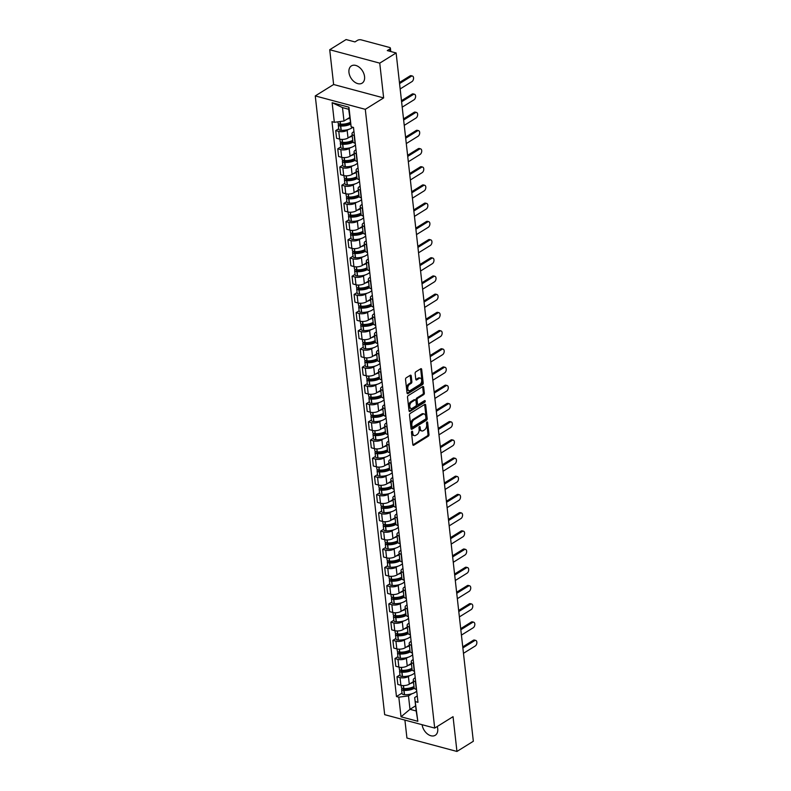 <?xml version="1.0" encoding="UTF-8"?>
<svg xmlns="http://www.w3.org/2000/svg" width="791" height="791" viewBox="0 0 791 791"><rect width="100%" height="100%" fill="white"/><g stroke="black" fill="none" stroke-linecap="round" stroke-linejoin="round"><path stroke-width="1.19" d="M411.943 431.253A0.89 0.544 105 0 0 411.468 432.41L412.833 444.572A1.275 0.771 105 0 0 413.307 445.313A1.275 0.771 105 0 0 413.762 445.224L428.307 436.177A1.275 0.771 105 0 0 428.989 434.536L427.624 422.364A0.89 0.544 105 0 0 426.497 423.066L426.665 424.638A4.093 2.482 105 0 1 424.49 429.909L423.284 430.67A4.093 2.482 105 0 1 421.811 430.947A4.093 2.482 105 0 1 420.288 428.603L420.11 427.031A0.89 0.544 105 0 0 418.983 427.733L419.151 429.305A4.093 2.482 105 0 1 416.986 434.585L415.769 435.337A4.093 2.482 105 0 1 414.296 435.623A4.093 2.482 105 0 1 412.773 433.28L412.595 431.698A0.89 0.544 105 0 0 411.943 431.253M348.96 72.436A10.154 6.783 -121.9 0 0 354.091 81.661A10.154 6.783 -121.9 0 0 362.12 83.154A10.154 6.783 -121.9 0 0 364.562 76.618A10.154 6.783 -121.9 0 0 359.43 67.393A10.154 6.783 -121.9 0 0 351.402 65.9A10.154 6.783 -121.9 0 0 348.96 72.436M422.127 724.714A10.154 6.783 -121.9 0 0 427.298 733.84A10.154 6.783 -121.9 0 0 435.268 735.284A10.154 6.783 -121.9 0 0 437.71 728.748A10.154 6.783 -121.9 0 0 437.235 726.504M411.221 375.913A1.275 0.771 105 0 0 410.747 375.181A1.275 0.771 105 0 0 410.282 375.27L406.208 377.811A1.275 0.771 105 0 0 405.526 379.453L407.039 392.969A1.275 0.771 105 0 0 407.523 393.7A1.275 0.771 105 0 0 407.978 393.611L422.523 384.574A1.275 0.771 105 0 0 423.205 382.923L421.682 369.407A1.275 0.771 105 0 0 421.207 368.675A1.275 0.771 105 0 0 420.743 368.764L415.819 371.829A1.275 0.771 105 0 0 415.137 373.481L415.789 379.265A1.275 0.771 105 0 0 416.264 379.996A1.275 0.771 105 0 0 416.728 379.907L419.171 378.385A3.421 2.076 105 0 1 420.397 378.147A3.421 2.076 105 0 1 421.682 381.035A3.421 2.076 105 0 1 419.853 384.515L410.282 390.467A3.421 2.076 105 0 1 409.056 390.705A3.421 2.076 105 0 1 407.77 387.827A3.421 2.076 105 0 1 409.6 384.337L411.191 383.348A1.275 0.771 105 0 0 411.874 381.697L411.221 375.913L410.222 375.646A1.275 0.771 105 0 0 410.153 375.349M365.294 109.326L383.645 97.916L379.749 63.142L396.123 52.957L473.334 741.266L456.951 751.45L453.045 716.676L434.694 728.086L365.294 109.326L315.263 95.919L384.673 714.668L434.694 728.086M410.203 413.436A1.275 0.771 105 0 0 409.52 415.077L411.033 428.593A1.275 0.771 105 0 0 411.518 429.325A1.275 0.771 105 0 0 411.973 429.236L426.517 420.199A1.275 0.771 105 0 0 427.199 418.558L425.677 405.032A1.275 0.771 105 0 0 425.202 404.3A1.275 0.771 105 0 0 424.747 404.389L410.203 413.436M409.036 410.786L407.523 397.27A1.275 0.771 105 0 1 408.205 395.619L422.75 386.581A1.275 0.771 105 0 1 423.205 386.492A1.275 0.771 105 0 1 423.679 387.224L424.332 393.008A1.275 0.771 105 0 1 423.65 394.66L417.757 398.318A1.275 0.771 105 0 0 417.075 399.969L417.51 403.805A1.275 0.771 105 0 0 417.984 404.537A1.275 0.771 105 0 0 418.439 404.448L424.579 400.632A0.89 0.544 105 0 1 424.757 402.233L409.975 411.429A1.275 0.771 105 0 1 409.52 411.518A1.275 0.771 105 0 1 409.036 410.786M379.749 63.142L329.718 49.734L346.102 39.55L354.951 41.923L357.502 40.341A2.6 1.127 -6.4 0 1 361.151 39.847L389.469 47.44A2.6 1.127 -6.4 0 1 390.408 48.172L390.784 51.534M404.913 720.097L406.93 738.043L456.951 751.45M329.718 49.734L333.624 84.508L315.263 95.919M396.123 52.957L387.274 50.584L389.825 49.002A2.6 1.127 -6.4 0 0 390.408 48.172M415.671 681.773L415.433 681.713A5.992 2.591 173.6 0 1 413.268 680.023L414.128 687.725A5.992 2.591 -6.4 0 0 416.303 689.416L416.541 689.475M409.847 675.573L408.413 676.463A5.992 2.591 173.6 0 1 400.028 677.58L400.889 685.283A5.992 2.591 -6.4 0 0 409.283 684.166L413.446 681.575M400.889 685.283L397.843 684.462L396.973 676.76L399.979 674.891M413.268 680.023A5.992 2.591 173.6 0 1 414.622 678.124L415.226 677.749M400.028 677.58L396.973 676.76M413.634 663.57L413.396 663.501A5.992 2.591 173.6 0 1 411.231 661.82L412.091 669.522A5.992 2.591 -6.4 0 0 414.257 671.203L414.494 671.272M397.942 656.688L394.936 658.557L395.797 666.259L398.852 667.08A5.992 2.591 -6.4 0 0 407.236 665.953L411.399 663.372M411.231 661.82A5.992 2.591 173.6 0 1 412.576 659.921L413.179 659.546M407.8 657.37L406.376 658.25A5.992 2.591 173.6 0 1 397.982 659.378L394.936 658.557M411.587 645.367L411.35 645.298A5.992 2.591 173.6 0 1 409.184 643.617L410.045 651.319A5.992 2.591 -6.4 0 0 412.21 653L412.447 653.069M395.895 638.485L392.89 640.354L393.76 648.056L396.805 648.867A5.992 2.591 -6.4 0 0 405.2 647.75L409.362 645.159M409.184 643.617A5.992 2.591 173.6 0 1 410.539 641.709L411.132 641.343M405.763 639.158L404.33 640.048A5.992 2.591 173.6 0 1 395.945 641.165L392.89 640.354M409.55 627.154L409.313 627.095A5.992 2.591 173.6 0 1 407.138 625.404L408.008 633.107A5.992 2.591 -6.4 0 0 410.173 634.797L410.41 634.857M393.849 620.282L390.853 622.141L391.713 629.844L394.768 630.664A5.992 2.591 -6.4 0 0 403.153 629.547L407.316 626.956M407.138 625.404A5.992 2.591 173.6 0 1 408.492 623.506L409.095 623.13M403.717 620.955L402.293 621.845A5.992 2.591 173.6 0 1 393.898 622.962L390.853 622.141M407.503 608.951L407.266 608.892A5.992 2.591 173.6 0 1 405.101 607.201L405.961 614.904A5.992 2.591 -6.4 0 0 408.126 616.594L408.364 616.654M391.812 602.07L388.806 603.938L389.666 611.641L392.722 612.461A5.992 2.591 -6.4 0 0 401.106 611.344L405.279 608.754M405.101 607.201A5.992 2.591 173.6 0 1 406.445 605.303L407.049 604.927M401.68 602.752L400.246 603.642A5.992 2.591 173.6 0 1 391.861 604.759L388.806 603.938M405.467 590.748L405.229 590.679A5.992 2.591 173.6 0 1 403.054 588.998L403.924 596.701A5.992 2.591 -6.4 0 0 406.09 598.382L406.327 598.451M389.765 583.867L386.769 585.736L387.63 593.438L390.685 594.259A5.992 2.591 -6.4 0 0 399.069 593.131L403.232 590.551M403.054 588.998A5.992 2.591 173.6 0 1 404.409 587.1L405.012 586.724M399.633 584.549L398.209 585.429A5.992 2.591 173.6 0 1 389.815 586.556L386.769 585.736M403.42 572.546L403.183 572.476A5.992 2.591 173.6 0 1 401.017 570.795L401.877 578.498A5.992 2.591 -6.4 0 0 404.043 580.179L404.28 580.248M387.728 565.664L384.723 567.533L385.583 575.235L388.638 576.046A5.992 2.591 -6.4 0 0 397.023 574.928L401.185 572.338M401.017 570.795A5.992 2.591 173.6 0 1 402.362 568.887L402.965 568.511M397.596 566.336L396.162 567.226A5.992 2.591 173.6 0 1 387.778 568.343L384.723 567.533M401.373 554.333L401.136 554.273A5.992 2.591 173.6 0 1 398.971 552.583L399.841 560.285A5.992 2.591 -6.4 0 0 402.006 561.976L402.243 562.035M385.682 547.451L382.676 549.32L383.546 557.022L386.591 557.843A5.992 2.591 -6.4 0 0 394.986 556.726L399.148 554.135M398.971 552.583A5.992 2.591 173.6 0 1 400.325 550.684L400.928 550.309M395.549 548.133L394.126 549.023A5.992 2.591 173.6 0 1 385.731 550.14L382.676 549.32M399.336 536.13L399.099 536.071A5.992 2.591 173.6 0 1 396.934 534.38L397.794 542.082A5.992 2.591 -6.4 0 0 399.959 543.773L400.197 543.832M383.645 529.248L380.639 531.117L381.499 538.819L384.555 539.64A5.992 2.591 -6.4 0 0 392.939 538.523L397.102 535.932M396.934 534.38A5.992 2.591 173.6 0 1 398.278 532.481L398.882 532.106M393.503 529.93L392.079 530.82A5.992 2.591 173.6 0 1 383.694 531.938L380.639 531.117M397.29 517.927L397.052 517.858A5.992 2.591 173.6 0 1 394.887 516.177L395.757 523.879A5.992 2.591 -6.4 0 0 397.922 525.56L398.16 525.629M381.598 511.045L378.592 512.914L379.462 520.616L382.508 521.437A5.992 2.591 -6.4 0 0 390.902 520.31L395.065 517.729M394.887 516.177A5.992 2.591 173.6 0 1 396.242 514.279L396.845 513.903M391.466 511.728L390.032 512.608A5.992 2.591 173.6 0 1 381.648 513.735L378.592 512.914M395.253 499.714L395.016 499.655A5.992 2.591 173.6 0 1 392.85 497.974L393.71 505.676A5.992 2.591 -6.4 0 0 395.876 507.357L396.113 507.417M379.561 492.842L376.556 494.711L377.416 502.414L380.471 503.224A5.992 2.591 -6.4 0 0 388.856 502.107L393.018 499.517M392.85 497.974A5.992 2.591 173.6 0 1 394.195 496.066L394.798 495.69M389.419 493.515L387.995 494.405A5.992 2.591 173.6 0 1 379.611 495.522L376.556 494.711M393.206 481.511L392.969 481.452A5.992 2.591 173.6 0 1 390.803 479.761L391.674 487.464A5.992 2.591 -6.4 0 0 393.839 489.154L394.076 489.214M377.515 474.63L374.509 476.498L375.379 484.201L378.424 485.021A5.992 2.591 -6.4 0 0 386.819 483.904L390.981 481.314M390.803 479.761A5.992 2.591 173.6 0 1 392.158 477.863L392.761 477.487M387.382 475.312L385.949 476.202A5.992 2.591 173.6 0 1 377.564 477.319L374.509 476.498M391.169 463.308L390.932 463.249A5.992 2.591 173.6 0 1 388.767 461.558L389.627 469.261A5.992 2.591 -6.4 0 0 391.792 470.952L392.029 471.011M375.478 456.427L372.472 458.296L373.332 465.998L376.387 466.819A5.992 2.591 -6.4 0 0 384.772 465.701L388.935 463.111M388.767 461.558A5.992 2.591 173.6 0 1 390.111 459.66L390.714 459.284M385.336 457.109L383.912 457.999A5.992 2.591 173.6 0 1 375.517 459.116L372.472 458.296M389.123 445.106L388.885 445.036A5.992 2.591 173.6 0 1 386.72 443.356L387.59 451.058A5.992 2.591 -6.4 0 0 389.755 452.739L389.993 452.808M373.431 438.224L370.425 440.093L371.295 447.795L374.341 448.616A5.992 2.591 -6.4 0 0 382.735 447.488L386.898 444.908M386.72 443.356A5.992 2.591 173.6 0 1 388.074 441.447L388.678 441.081M383.299 438.896L381.865 439.786A5.992 2.591 173.6 0 1 373.481 440.913L370.425 440.093M387.086 426.893L386.848 426.833A5.992 2.591 173.6 0 1 384.683 425.153L385.543 432.855A5.992 2.591 -6.4 0 0 387.709 434.536L387.946 434.595M371.394 420.021L368.388 421.89L369.249 429.592L372.304 430.403A5.992 2.591 -6.4 0 0 380.689 429.286L384.851 426.695M384.683 425.153A5.992 2.591 173.6 0 1 386.028 423.244L386.631 422.869M381.252 420.693L379.828 421.583A5.992 2.591 173.6 0 1 371.434 422.701L368.388 421.89M385.039 408.69L384.802 408.631A5.992 2.591 173.6 0 1 382.636 406.94L383.497 414.642A5.992 2.591 -6.4 0 0 385.672 416.333L385.909 416.392M369.348 401.808L366.342 403.677L367.212 411.379L370.257 412.2A5.992 2.591 -6.4 0 0 378.652 411.083L382.814 408.492M382.636 406.94A5.992 2.591 173.6 0 1 383.991 405.041L384.594 404.666M379.215 402.49L377.782 403.38A5.992 2.591 173.6 0 1 369.397 404.498L366.342 403.677M383.002 390.487L382.765 390.418A5.992 2.591 173.6 0 1 380.6 388.737L381.46 396.439A5.992 2.591 -6.4 0 0 383.625 398.12L383.862 398.189M367.311 383.605L364.305 385.474L365.165 393.176L368.22 393.997A5.992 2.591 -6.4 0 0 376.605 392.87L380.768 390.289M380.6 388.737A5.992 2.591 173.6 0 1 381.944 386.839L382.547 386.463M377.169 384.288L375.745 385.168A5.992 2.591 173.6 0 1 367.35 386.295L364.305 385.474M380.955 372.284L380.718 372.215A5.992 2.591 173.6 0 1 378.553 370.534L379.413 378.236A5.992 2.591 -6.4 0 0 381.588 379.917L381.826 379.987M365.264 365.402L362.258 367.271L363.128 374.974L366.174 375.784A5.992 2.591 -6.4 0 0 374.568 374.667L378.731 372.086M378.553 370.534A5.992 2.591 173.6 0 1 379.907 368.626L380.501 368.26M375.132 366.075L373.698 366.965A5.992 2.591 173.6 0 1 365.313 368.082L362.258 367.271M378.919 354.071L378.681 354.012A5.992 2.591 173.6 0 1 376.506 352.321L377.376 360.024A5.992 2.591 -6.4 0 0 379.542 361.714L379.779 361.774M363.227 347.2L360.221 349.058L361.082 356.761L364.137 357.581A5.992 2.591 -6.4 0 0 372.521 356.464L376.684 353.874M376.506 352.321A5.992 2.591 173.6 0 1 377.861 350.423L378.464 350.047M373.085 347.872L371.661 348.762A5.992 2.591 173.6 0 1 363.267 349.879L360.221 349.058M376.872 335.868L376.635 335.809A5.992 2.591 173.6 0 1 374.469 334.118L375.33 341.821A5.992 2.591 -6.4 0 0 377.495 343.512L377.732 343.571M361.18 328.987L358.175 330.856L359.045 338.558L362.09 339.379A5.992 2.591 -6.4 0 0 370.485 338.261L374.647 335.671M374.469 334.118A5.992 2.591 173.6 0 1 375.824 332.22L376.417 331.844M371.048 329.669L369.615 330.559A5.992 2.591 173.6 0 1 361.23 331.676L358.175 330.856M374.835 317.666L374.598 317.596A5.992 2.591 173.6 0 1 372.423 315.916L373.293 323.618A5.992 2.591 -6.4 0 0 375.458 325.299L375.695 325.368M359.134 310.784L356.138 312.653L356.998 320.355L360.053 321.176A5.992 2.591 -6.4 0 0 368.438 320.048L372.601 317.468M372.423 315.916A5.992 2.591 173.6 0 1 373.777 314.017L374.38 313.641M369.002 311.466L367.578 312.346A5.992 2.591 173.6 0 1 359.183 313.473L356.138 312.653M372.788 299.463L372.551 299.394A5.992 2.591 173.6 0 1 370.386 297.713L371.246 305.415A5.992 2.591 -6.4 0 0 373.411 307.096L373.649 307.165M357.097 292.581L354.091 294.45L354.951 302.152L358.007 302.963A5.992 2.591 -6.4 0 0 366.391 301.846L370.554 299.255M370.386 297.713A5.992 2.591 173.6 0 1 371.73 295.804L372.334 295.429M366.965 293.253L365.531 294.143A5.992 2.591 173.6 0 1 357.146 295.261L354.091 294.45M370.742 281.25L370.504 281.191A5.992 2.591 173.6 0 1 368.339 279.5L369.209 287.202A5.992 2.591 -6.4 0 0 371.375 288.893L371.612 288.952M355.05 274.378L352.054 276.237L352.915 283.939L355.97 284.76A5.992 2.591 -6.4 0 0 364.354 283.643L368.517 281.052M368.339 279.5A5.992 2.591 173.6 0 1 369.694 277.601L370.297 277.226M364.918 275.05L363.494 275.94A5.992 2.591 173.6 0 1 355.1 277.058L352.054 276.237M368.705 263.047L368.468 262.988A5.992 2.591 173.6 0 1 366.302 261.297L367.162 268.999A5.992 2.591 -6.4 0 0 369.328 270.69L369.565 270.749M353.013 256.165L350.008 258.034L350.868 265.736L353.923 266.557A5.992 2.591 -6.4 0 0 362.308 265.44L366.47 262.849M366.302 261.297A5.992 2.591 173.6 0 1 367.647 259.399L368.25 259.023M362.871 256.848L361.447 257.737A5.992 2.591 173.6 0 1 353.063 258.855L350.008 258.034M366.658 244.844L366.421 244.775A5.992 2.591 173.6 0 1 364.255 243.094L365.126 250.796A5.992 2.591 -6.4 0 0 367.291 252.477L367.528 252.547M350.967 237.962L347.961 239.831L348.831 247.534L351.876 248.354A5.992 2.591 -6.4 0 0 360.271 247.227L364.433 244.646M364.255 243.094A5.992 2.591 173.6 0 1 365.61 241.196L366.213 240.82M360.834 238.645L359.401 239.525A5.992 2.591 173.6 0 1 351.016 240.652L347.961 239.831M364.621 226.641L364.384 226.572A5.992 2.591 173.6 0 1 362.219 224.891L363.079 232.594A5.992 2.591 -6.4 0 0 365.244 234.274L365.482 234.344M348.93 219.76L345.924 221.628L346.784 229.331L349.84 230.141A5.992 2.591 -6.4 0 0 358.224 229.024L362.387 226.434M362.219 224.891A5.992 2.591 173.6 0 1 363.563 222.983L364.167 222.607M358.788 220.432L357.364 221.322A5.992 2.591 173.6 0 1 348.979 222.439L345.924 221.628M362.575 208.429L362.337 208.369A5.992 2.591 173.6 0 1 360.172 206.678L361.042 214.381A5.992 2.591 -6.4 0 0 363.207 216.072L363.445 216.131M346.883 201.547L343.877 203.416L344.747 211.118L347.793 211.939A5.992 2.591 -6.4 0 0 356.187 210.821L360.35 208.231M360.172 206.678A5.992 2.591 173.6 0 1 361.527 204.78L362.13 204.404M356.751 202.229L355.317 203.119A5.992 2.591 173.6 0 1 346.933 204.236L343.877 203.416M360.538 190.226L360.3 190.166A5.992 2.591 173.6 0 1 358.135 188.476L358.995 196.178A5.992 2.591 -6.4 0 0 361.161 197.869L361.398 197.928M344.846 183.344L341.841 185.213L342.701 192.915L345.756 193.736A5.992 2.591 -6.4 0 0 354.141 192.618L358.303 190.028M358.135 188.476A5.992 2.591 173.6 0 1 359.48 186.577L360.083 186.201M354.704 184.026L353.28 184.916A5.992 2.591 173.6 0 1 344.896 186.033L341.841 185.213M358.491 172.023L358.254 171.954A5.992 2.591 173.6 0 1 356.088 170.273L356.959 177.975A5.992 2.591 -6.4 0 0 359.124 179.656L359.361 179.725M342.8 165.141L339.794 167.01L340.664 174.712L343.709 175.533A5.992 2.591 -6.4 0 0 352.104 174.406L356.266 171.825M356.088 170.273A5.992 2.591 173.6 0 1 357.443 168.364L358.046 167.999M352.667 165.823L351.234 166.703A5.992 2.591 173.6 0 1 342.849 167.83L339.794 167.01M356.454 153.81L356.217 153.751A5.992 2.591 173.6 0 1 354.052 152.07L354.912 159.772A5.992 2.591 -6.4 0 0 357.077 161.453L357.314 161.512M340.763 146.938L337.757 148.807L338.617 156.509L341.672 157.32A5.992 2.591 -6.4 0 0 350.057 156.203L354.22 153.612M354.052 152.07A5.992 2.591 173.6 0 1 355.396 150.161L355.999 149.786M350.621 147.61L349.197 148.5A5.992 2.591 173.6 0 1 340.802 149.618L337.757 148.807M354.408 135.607L354.17 135.548A5.992 2.591 173.6 0 1 352.005 133.857L352.865 141.559A5.992 2.591 -6.4 0 0 355.04 143.25L355.278 143.309M338.716 128.725L335.71 130.594L336.58 138.296L339.626 139.117A5.992 2.591 -6.4 0 0 348.02 138L352.183 135.409M352.005 133.857A5.992 2.591 173.6 0 1 353.359 131.959L353.963 131.583M348.584 129.408L347.15 130.297A5.992 2.591 173.6 0 1 338.766 131.415L335.71 130.594M411.884 693.776L408.482 695.892L409.985 709.319L416.195 710.98L414.682 697.553L417.262 695.951M415.611 705.819L409.985 709.319L401.017 716.794L398.812 697.187L408.482 695.892M414.682 697.553L417.826 721.293L401.017 716.794M334.336 122.308L332.131 102.701L348.94 107.21L351.145 126.817L348.693 109.267L342.493 107.596L343.996 121.023L334.336 122.308L331.983 121.676L396.469 696.555L398.812 697.187M415.621 701.686L417.974 702.319L353.498 127.45L351.145 126.817M383.645 97.916L333.624 84.508M343.996 121.023L349.622 117.523M402.026 693.104L396.469 696.555M417.826 721.293L416.195 710.98M348.693 109.267L348.94 107.21M342.493 107.596L332.131 102.701M411.617 431.629L411.775 433.013A4.093 2.482 105 0 0 413.298 435.357L414.296 435.623M421.811 430.947L420.812 430.68A4.093 2.482 105 0 1 419.289 428.336L419.131 426.952M412.892 444.868L427.308 435.91A1.275 0.771 105 0 0 427.99 434.269L426.646 422.285M411.102 428.89L425.518 419.932A1.275 0.771 105 0 0 426.201 418.281L424.678 404.765A1.275 0.771 105 0 0 424.609 404.478M412.032 426.636A0.89 0.544 105 0 0 412.684 427.081L425.449 419.151A0.89 0.544 105 0 0 425.924 417.994L425.736 416.333A4.093 2.482 105 0 0 424.213 413.99A4.093 2.482 105 0 0 422.74 414.276L414.019 419.705A4.093 2.482 105 0 0 411.844 424.975L412.032 426.636L411.023 426.369A0.89 0.544 105 0 0 411.36 426.883L412.358 427.15M424.213 413.99L423.215 413.723A4.093 2.482 105 0 0 421.741 414.009L422.74 414.276M411.023 426.369L410.845 424.708A4.093 2.482 105 0 1 413.011 419.428L421.741 414.009M417.984 404.537L416.986 404.27A1.275 0.771 105 0 1 416.501 403.539L416.076 399.702A1.275 0.771 105 0 1 416.758 398.051L422.651 394.383A1.275 0.771 105 0 0 423.333 392.741L422.681 386.957A1.275 0.771 105 0 0 422.612 386.661M409.105 411.083L423.758 401.966A0.89 0.544 105 0 0 424.243 400.849M411.636 402.125A3.421 2.076 105 0 0 409.807 405.615A3.421 2.076 105 0 0 411.093 408.492A3.421 2.076 105 0 0 412.319 408.255L415.69 406.159A1.275 0.771 105 0 0 416.373 404.508L415.947 400.671A1.275 0.771 105 0 0 415.463 399.939A1.275 0.771 105 0 0 415.008 400.028L411.636 402.125L410.638 401.858A3.421 2.076 105 0 0 408.809 405.338A3.421 2.076 105 0 0 410.094 408.225L411.093 408.492M415.463 399.939L414.464 399.673A1.275 0.771 105 0 0 414.009 399.762L415.008 400.028M410.638 401.858L414.009 399.762M409.056 390.705L408.057 390.438A3.421 2.076 105 0 1 406.772 387.55A3.421 2.076 105 0 1 408.591 384.07L410.193 383.081A1.275 0.771 105 0 0 410.865 381.43L410.222 375.646M420.397 378.147L419.398 377.88A3.421 2.076 105 0 0 418.172 378.118L419.171 378.385M415.858 379.561L418.172 378.118M407.108 393.265L421.524 384.307A1.275 0.771 105 0 0 422.196 382.656L420.683 369.14A1.275 0.771 105 0 0 420.614 368.843M414.079 687.241A8.207 3.54 173.6 0 1 413.377 687.745A8.207 3.54 173.6 0 1 404.557 689.673L404.379 689.663A1.592 0.692 173.6 0 1 403.281 689.139A1.592 0.692 173.6 0 1 403.637 688.635L403.776 688.546M416.709 691.047A9.897 4.271 173.6 0 1 415.156 692.352A9.897 4.271 173.6 0 1 404.508 694.676L404.339 694.666A3.293 1.424 173.6 0 1 402.075 693.588L401.601 689.327A3.293 1.424 -6.4 0 0 403.855 690.414L404.033 690.424A9.897 4.271 -6.4 0 0 414.346 688.289M463.467 653.317L475.262 645.99A2.996 1.819 105 0 0 476.864 642.935A2.996 1.819 105 0 0 475.737 640.413A2.996 1.819 105 0 0 474.659 640.621L473.354 640.265A2.996 1.819 -75 0 1 474.432 640.057L475.737 640.413M414 686.499A9.897 4.271 173.6 0 1 403.825 688.556L403.647 688.546A3.293 1.424 173.6 0 1 401.393 687.458L401.156 685.352M462.745 646.87L473.354 640.265M402.312 688.299A3.293 1.424 -6.4 0 0 401.601 689.327M413.515 682.238A9.897 4.271 173.6 0 1 410.341 683.503M462.864 647.948L474.659 640.621M414.019 686.736L410.351 689.02M412.032 669.038A8.207 3.54 173.6 0 1 411.33 669.542A8.207 3.54 173.6 0 1 402.51 671.47L402.332 671.46A1.592 0.692 173.6 0 1 401.235 670.936A1.592 0.692 173.6 0 1 401.601 670.422L401.729 670.343M414.672 672.844A9.897 4.271 173.6 0 1 413.11 674.15A9.897 4.271 173.6 0 1 402.471 676.473L402.293 676.463A3.293 1.424 173.6 0 1 400.038 675.385L399.554 671.124A3.293 1.424 -6.4 0 0 401.818 672.202L401.996 672.212A9.897 4.271 -6.4 0 0 412.309 670.086M461.42 635.114L473.216 627.777A2.996 1.819 105 0 0 474.818 624.732A2.996 1.819 105 0 0 473.69 622.201A2.996 1.819 105 0 0 472.613 622.408L471.317 622.062A2.996 1.819 -75 0 1 472.395 621.855L473.69 622.201M411.953 668.296A9.897 4.271 173.6 0 1 401.779 670.343L401.61 670.333A3.293 1.424 173.6 0 1 399.346 669.255L399.109 667.139M460.698 628.667L471.317 622.062M400.266 670.096A3.293 1.424 -6.4 0 0 399.554 671.124M411.478 664.035A9.897 4.271 173.6 0 1 408.294 665.3M460.817 629.745L472.613 622.408M411.982 668.533L408.304 670.817M409.995 650.835A8.207 3.54 173.6 0 1 409.293 651.329A8.207 3.54 173.6 0 1 400.473 653.257L400.295 653.257A1.592 0.692 173.6 0 1 399.198 652.723A1.592 0.692 173.6 0 1 399.554 652.219L399.692 652.14M412.625 654.641A9.897 4.271 173.6 0 1 411.073 655.947A9.897 4.271 173.6 0 1 400.424 658.27L400.256 658.26A3.293 1.424 173.6 0 1 397.992 657.173L397.517 652.911A3.293 1.424 -6.4 0 0 399.771 653.999L399.949 654.009A9.897 4.271 -6.4 0 0 410.262 651.873M459.383 616.911L471.179 609.574A2.996 1.819 105 0 0 472.781 606.519A2.996 1.819 105 0 0 471.654 603.998A2.996 1.819 105 0 0 470.576 604.205L469.271 603.859A2.996 1.819 -75 0 1 470.348 603.652L471.654 603.998M409.906 650.093A9.897 4.271 173.6 0 1 399.742 652.14L399.564 652.13A3.293 1.424 173.6 0 1 397.309 651.052L397.072 648.936M458.661 610.454L469.271 603.859M398.229 651.893A3.293 1.424 -6.4 0 0 397.517 652.911M409.431 645.832A9.897 4.271 173.6 0 1 406.258 647.097M458.78 611.542L470.576 604.205M409.936 650.321L406.267 652.605M407.948 632.632A8.207 3.54 173.6 0 1 407.246 633.126A8.207 3.54 173.6 0 1 398.427 635.054L398.249 635.044A1.592 0.692 173.6 0 1 397.151 634.52A1.592 0.692 173.6 0 1 397.517 634.016L397.646 633.937M410.588 636.439A9.897 4.271 173.6 0 1 409.026 637.734A9.897 4.271 173.6 0 1 398.387 640.067L398.209 640.057A3.293 1.424 173.6 0 1 395.955 638.97L395.47 634.708A3.293 1.424 -6.4 0 0 397.735 635.796L397.913 635.806A9.897 4.271 -6.4 0 0 408.225 633.67M457.336 598.698L469.132 591.371A2.996 1.819 105 0 0 470.734 588.316A2.996 1.819 105 0 0 469.607 585.795A2.996 1.819 105 0 0 468.529 586.002L467.234 585.656A2.996 1.819 -75 0 1 468.312 585.449L469.607 585.795M407.869 631.88A9.897 4.271 173.6 0 1 397.695 633.937L397.517 633.927A3.293 1.424 173.6 0 1 395.263 632.84L395.025 630.734M456.615 592.251L467.234 585.656M396.182 633.69A3.293 1.424 -6.4 0 0 395.47 634.708M407.395 627.629A9.897 4.271 173.6 0 1 404.211 628.885M456.733 593.329L468.529 586.002M407.899 632.118L404.221 634.402M405.912 614.419A8.207 3.54 173.6 0 1 405.21 614.923A8.207 3.54 173.6 0 1 396.39 616.851L396.212 616.842A1.592 0.692 173.6 0 1 395.114 616.318A1.592 0.692 173.6 0 1 395.47 615.813L395.609 615.724M408.542 618.226A9.897 4.271 173.6 0 1 406.979 619.531A9.897 4.271 173.6 0 1 396.34 621.855L396.162 621.845A3.293 1.424 173.6 0 1 393.908 620.767L393.434 616.505A3.293 1.424 -6.4 0 0 395.688 617.593L395.866 617.593A9.897 4.271 -6.4 0 0 406.179 615.467M455.3 580.495L467.095 573.168A2.996 1.819 105 0 0 468.687 570.113A2.996 1.819 105 0 0 467.57 567.592A2.996 1.819 105 0 0 466.492 567.8L465.187 567.444A2.996 1.819 -75 0 1 466.265 567.236L467.57 567.592M405.823 613.678A9.897 4.271 173.6 0 1 395.658 615.734L395.48 615.724A3.293 1.424 173.6 0 1 393.216 614.637L392.989 612.521M454.578 574.048L465.187 567.444M394.145 615.477A3.293 1.424 -6.4 0 0 393.434 616.505M405.348 609.416A9.897 4.271 173.6 0 1 402.174 610.682M454.696 575.126L466.492 567.8M405.852 613.915L402.184 616.199M403.865 596.216A8.207 3.54 173.6 0 1 403.163 596.721A8.207 3.54 173.6 0 1 394.343 598.649L394.165 598.639A1.592 0.692 173.6 0 1 393.068 598.115A1.592 0.692 173.6 0 1 393.434 597.601L393.562 597.521M406.505 600.023A9.897 4.271 173.6 0 1 404.943 601.328A9.897 4.271 173.6 0 1 394.304 603.652L394.126 603.642A3.293 1.424 173.6 0 1 391.861 602.564L391.387 598.303A3.293 1.424 -6.4 0 0 393.651 599.38L393.819 599.39A9.897 4.271 -6.4 0 0 404.142 597.264M453.253 562.292L465.049 554.956A2.996 1.819 105 0 0 466.65 551.91A2.996 1.819 105 0 0 465.523 549.379A2.996 1.819 105 0 0 464.446 549.587L463.15 549.241A2.996 1.819 -75 0 1 464.228 549.033L465.523 549.379M403.786 595.475A9.897 4.271 173.6 0 1 393.611 597.521L393.434 597.512A3.293 1.424 173.6 0 1 391.179 596.434L390.942 594.318M452.531 555.836L463.15 549.241M392.099 597.274A3.293 1.424 -6.4 0 0 391.387 598.303M403.311 591.213A9.897 4.271 173.6 0 1 400.127 592.479M452.65 556.923L464.446 549.587M403.815 595.712L400.137 597.996M401.828 578.013A8.207 3.54 173.6 0 1 401.126 578.508A8.207 3.54 173.6 0 1 392.296 580.436L392.128 580.436A1.592 0.692 173.6 0 1 391.031 579.902A1.592 0.692 173.6 0 1 391.387 579.398L391.525 579.319M404.458 581.82A9.897 4.271 173.6 0 1 402.896 583.115A9.897 4.271 173.6 0 1 392.257 585.449L392.079 585.439A3.293 1.424 173.6 0 1 389.825 584.351L389.35 580.09A3.293 1.424 -6.4 0 0 391.604 581.177L391.782 581.187A9.897 4.271 -6.4 0 0 402.095 579.052M451.216 544.089L463.012 536.753A2.996 1.819 105 0 0 464.604 533.698A2.996 1.819 105 0 0 463.486 531.176A2.996 1.819 105 0 0 462.409 531.384L461.104 531.038A2.996 1.819 -75 0 1 462.181 530.83L463.486 531.176M401.739 577.272A9.897 4.271 173.6 0 1 391.575 579.319L391.397 579.309A3.293 1.424 173.6 0 1 389.132 578.231L388.895 576.115M450.484 537.633L461.104 531.038M390.062 579.071A3.293 1.424 -6.4 0 0 389.35 580.09M401.264 573.01A9.897 4.271 173.6 0 1 398.091 574.266M450.613 538.72L462.409 531.384M401.769 577.499L398.091 579.783M399.781 559.801A8.207 3.54 173.6 0 1 399.079 560.305A8.207 3.54 173.6 0 1 390.26 562.233L390.082 562.223A1.592 0.692 173.6 0 1 388.984 561.699A1.592 0.692 173.6 0 1 389.35 561.195L389.479 561.116M402.421 563.617A9.897 4.271 173.6 0 1 400.859 564.912A9.897 4.271 173.6 0 1 390.22 567.236L390.042 567.236A3.293 1.424 173.6 0 1 387.778 566.148L387.303 561.887A3.293 1.424 -6.4 0 0 389.567 562.974L389.736 562.984A9.897 4.271 -6.4 0 0 400.058 560.849M449.169 525.877L460.965 518.55A2.996 1.819 105 0 0 462.567 515.495A2.996 1.819 105 0 0 461.44 512.973A2.996 1.819 105 0 0 460.362 513.181L459.067 512.835A2.996 1.819 -75 0 1 460.144 512.617L461.44 512.973M399.702 559.059A9.897 4.271 173.6 0 1 389.528 561.116L389.35 561.106A3.293 1.424 173.6 0 1 387.096 560.018L386.858 557.912M448.448 519.43L459.067 512.835M388.015 560.859A3.293 1.424 -6.4 0 0 387.303 561.887M399.218 554.807A9.897 4.271 173.6 0 1 396.044 556.063M448.566 520.508L460.362 513.181M399.722 559.296L396.054 561.58M397.744 541.598A8.207 3.54 173.6 0 1 397.033 542.102A8.207 3.54 173.6 0 1 388.213 544.03L388.045 544.02A1.592 0.692 173.6 0 1 386.947 543.496A1.592 0.692 173.6 0 1 387.303 542.992L387.432 542.903M400.375 545.404A9.897 4.271 173.6 0 1 398.812 546.71A9.897 4.271 173.6 0 1 388.173 549.033L387.995 549.023A3.293 1.424 173.6 0 1 385.741 547.945L385.266 543.684A3.293 1.424 -6.4 0 0 387.521 544.762L387.699 544.772A9.897 4.271 -6.4 0 0 398.011 542.646M447.133 507.674L458.928 500.337A2.996 1.819 105 0 0 460.52 497.292A2.996 1.819 105 0 0 459.403 494.761A2.996 1.819 105 0 0 458.325 494.978L457.02 494.622A2.996 1.819 -75 0 1 458.098 494.415L459.403 494.761M397.655 540.856A9.897 4.271 173.6 0 1 387.491 542.913L387.313 542.903A3.293 1.424 173.6 0 1 385.049 541.815L384.812 539.699M446.401 501.227L457.02 494.622M385.978 542.656A3.293 1.424 -6.4 0 0 385.266 543.684M397.181 536.595A9.897 4.271 173.6 0 1 394.007 537.86M446.529 502.305L458.325 494.978M397.685 541.093L394.007 543.377M395.698 523.395A8.207 3.54 173.6 0 1 394.996 523.899A8.207 3.54 173.6 0 1 386.176 525.827L385.998 525.817A1.592 0.692 173.6 0 1 384.901 525.293A1.592 0.692 173.6 0 1 385.266 524.779L385.395 524.7M398.338 527.202A9.897 4.271 173.6 0 1 396.775 528.507A9.897 4.271 173.6 0 1 386.137 530.83L385.959 530.82A3.293 1.424 173.6 0 1 383.694 529.733L383.22 525.481A3.293 1.424 -6.4 0 0 385.474 526.559L385.652 526.569A9.897 4.271 -6.4 0 0 395.975 524.433M445.086 489.471L456.882 482.134A2.996 1.819 105 0 0 458.483 479.079A2.996 1.819 105 0 0 457.356 476.558A2.996 1.819 105 0 0 456.278 476.765L454.983 476.419A2.996 1.819 -75 0 1 456.051 476.212L457.356 476.558M395.619 522.653A9.897 4.271 173.6 0 1 385.444 524.7L385.266 524.69A3.293 1.424 173.6 0 1 383.012 523.612L382.775 521.496M444.364 483.014L454.983 476.419M383.932 524.453A3.293 1.424 -6.4 0 0 383.22 525.481M395.134 518.392A9.897 4.271 173.6 0 1 391.96 519.657M444.483 484.102L456.278 476.765M395.638 522.891L391.97 525.175M393.661 505.192A8.207 3.54 173.6 0 1 392.949 505.686A8.207 3.54 173.6 0 1 384.129 507.614L383.951 507.604A1.592 0.692 173.6 0 1 382.864 507.08A1.592 0.692 173.6 0 1 383.22 506.576L383.348 506.497M396.291 508.999A9.897 4.271 173.6 0 1 394.729 510.294A9.897 4.271 173.6 0 1 384.09 512.627L383.912 512.617A3.293 1.424 173.6 0 1 381.658 511.53L381.173 507.268A3.293 1.424 -6.4 0 0 383.437 508.356L383.615 508.366A9.897 4.271 -6.4 0 0 393.928 506.23M443.049 471.258L454.835 463.931A2.996 1.819 105 0 0 456.437 460.876A2.996 1.819 105 0 0 455.309 458.355A2.996 1.819 105 0 0 454.242 458.562L452.936 458.216A2.996 1.819 -75 0 1 454.014 458.009L455.309 458.355M393.572 504.45A9.897 4.271 173.6 0 1 383.408 506.497L383.23 506.487A3.293 1.424 173.6 0 1 380.965 505.409L380.728 503.294M442.317 464.811L452.936 458.216M381.885 506.25A3.293 1.424 -6.4 0 0 381.173 507.268M393.097 500.189A9.897 4.271 173.6 0 1 389.923 501.445M442.446 465.899L454.242 458.562M393.602 504.678L389.923 506.962M391.614 486.979A8.207 3.54 173.6 0 1 390.912 487.483A8.207 3.54 173.6 0 1 382.093 489.411L381.915 489.402A1.592 0.692 173.6 0 1 380.817 488.878A1.592 0.692 173.6 0 1 381.173 488.373L381.311 488.284M394.254 490.796A9.897 4.271 173.6 0 1 392.692 492.091A9.897 4.271 173.6 0 1 382.053 494.415L381.875 494.415A3.293 1.424 173.6 0 1 379.611 493.327L379.136 489.065A3.293 1.424 -6.4 0 0 381.391 490.153L381.569 490.163A9.897 4.271 -6.4 0 0 391.881 488.027M441.002 453.055L452.798 445.728A2.996 1.819 105 0 0 454.4 442.673A2.996 1.819 105 0 0 453.273 440.152A2.996 1.819 105 0 0 452.195 440.36L450.9 440.004A2.996 1.819 -75 0 1 451.968 439.796L453.273 440.152M391.535 486.238A9.897 4.271 173.6 0 1 381.361 488.294L381.183 488.284A3.293 1.424 173.6 0 1 378.929 487.197L378.691 485.091M440.28 446.608L450.9 440.004M379.848 488.037A3.293 1.424 -6.4 0 0 379.136 489.065M391.051 481.976A9.897 4.271 173.6 0 1 387.877 483.242M440.399 447.686L452.195 440.36M391.555 486.475L387.887 488.759M389.577 468.776A8.207 3.54 173.6 0 1 388.865 469.281A8.207 3.54 173.6 0 1 380.046 471.209L379.868 471.199A1.592 0.692 173.6 0 1 378.78 470.675A1.592 0.692 173.6 0 1 379.136 470.17L379.265 470.081M392.207 472.583A9.897 4.271 173.6 0 1 390.645 473.888A9.897 4.271 173.6 0 1 380.006 476.212L379.828 476.202A3.293 1.424 173.6 0 1 377.574 475.124L377.089 470.863A3.293 1.424 -6.4 0 0 379.354 471.94L379.532 471.95A9.897 4.271 -6.4 0 0 389.844 469.824M438.956 434.852L450.751 427.516A2.996 1.819 105 0 0 452.353 424.47A2.996 1.819 105 0 0 451.226 421.939A2.996 1.819 105 0 0 450.158 422.147L448.853 421.801A2.996 1.819 -75 0 1 449.931 421.593L451.226 421.939M389.488 468.035A9.897 4.271 173.6 0 1 379.324 470.081L379.146 470.081A3.293 1.424 173.6 0 1 376.882 468.994L376.645 466.878M438.234 428.406L448.853 421.801M377.801 469.834A3.293 1.424 -6.4 0 0 377.089 470.863M389.014 463.773A9.897 4.271 173.6 0 1 385.84 465.039M438.362 429.483L450.158 422.147M389.518 468.272L385.84 470.556M387.531 450.573A8.207 3.54 173.6 0 1 386.829 451.078A8.207 3.54 173.6 0 1 378.009 453.006L377.831 452.996A1.592 0.692 173.6 0 1 376.734 452.462A1.592 0.692 173.6 0 1 377.089 451.958L377.228 451.879M390.171 454.38A9.897 4.271 173.6 0 1 388.608 455.685A9.897 4.271 173.6 0 1 377.969 458.009L377.791 457.999A3.293 1.424 173.6 0 1 375.527 456.911L375.053 452.66A3.293 1.424 -6.4 0 0 377.307 453.737L377.485 453.747A9.897 4.271 -6.4 0 0 387.798 451.612M436.919 416.649L448.715 409.313A2.996 1.819 105 0 0 450.316 406.258A2.996 1.819 105 0 0 449.189 403.736A2.996 1.819 105 0 0 448.111 403.944L446.806 403.598A2.996 1.819 -75 0 1 447.884 403.39L449.189 403.736M387.452 449.832A9.897 4.271 173.6 0 1 377.277 451.879L377.099 451.869A3.293 1.424 173.6 0 1 374.845 450.791L374.608 448.675M436.197 410.193L446.806 403.598M375.765 451.631A3.293 1.424 -6.4 0 0 375.053 452.66M386.967 445.57A9.897 4.271 173.6 0 1 383.793 446.836M436.316 411.28L448.111 403.944M387.471 450.069L383.803 452.343M385.494 432.37A8.207 3.54 173.6 0 1 384.782 432.865A8.207 3.54 173.6 0 1 375.962 434.793L375.784 434.783A1.592 0.692 173.6 0 1 374.697 434.259A1.592 0.692 173.6 0 1 375.053 433.755L375.181 433.676M388.124 436.177A9.897 4.271 173.6 0 1 386.562 437.472A9.897 4.271 173.6 0 1 375.923 439.806L375.745 439.796A3.293 1.424 173.6 0 1 373.49 438.708L373.006 434.447A3.293 1.424 -6.4 0 0 375.27 435.534L375.448 435.544A9.897 4.271 -6.4 0 0 385.761 433.409M434.872 398.437L446.668 391.11A2.996 1.819 105 0 0 448.27 388.055A2.996 1.819 105 0 0 447.142 385.533A2.996 1.819 105 0 0 446.065 385.741L444.769 385.395A2.996 1.819 -75 0 1 445.847 385.187L447.142 385.533M385.405 431.619A9.897 4.271 173.6 0 1 375.241 433.676L375.063 433.666A3.293 1.424 173.6 0 1 372.798 432.578L372.561 430.472M434.15 391.99L444.769 385.395M373.718 433.428A3.293 1.424 -6.4 0 0 373.006 434.447M384.93 427.367A9.897 4.271 173.6 0 1 381.746 428.623M434.279 393.078L446.065 385.741M385.435 431.856L381.756 434.14M383.447 414.158A8.207 3.54 173.6 0 1 382.745 414.662A8.207 3.54 173.6 0 1 373.925 416.59L373.748 416.58A1.592 0.692 173.6 0 1 372.65 416.056A1.592 0.692 173.6 0 1 373.006 415.552L373.144 415.463M386.077 417.964A9.897 4.271 173.6 0 1 384.525 419.27A9.897 4.271 173.6 0 1 373.886 421.593L373.708 421.583A3.293 1.424 173.6 0 1 371.444 420.505L370.969 416.244A3.293 1.424 -6.4 0 0 373.223 417.332L373.401 417.341A9.897 4.271 -6.4 0 0 383.714 415.206M432.835 380.234L444.631 372.907A2.996 1.819 105 0 0 446.233 369.852A2.996 1.819 105 0 0 445.106 367.331A2.996 1.819 105 0 0 444.028 367.538L442.723 367.182A2.996 1.819 -75 0 1 443.8 366.975L445.106 367.331M383.368 413.416A9.897 4.271 173.6 0 1 373.194 415.473L373.016 415.463A3.293 1.424 173.6 0 1 370.761 414.375L370.524 412.269M432.113 373.787L442.723 367.182M371.681 415.216A3.293 1.424 -6.4 0 0 370.969 416.244M382.884 409.155A9.897 4.271 173.6 0 1 379.71 410.42M432.232 374.865L444.028 367.538M383.388 413.653L379.72 415.937M381.4 395.955A8.207 3.54 173.6 0 1 380.698 396.459A8.207 3.54 173.6 0 1 371.879 398.387L371.701 398.377A1.592 0.692 173.6 0 1 370.603 397.853A1.592 0.692 173.6 0 1 370.969 397.339L371.098 397.26M384.04 399.762A9.897 4.271 173.6 0 1 382.478 401.067A9.897 4.271 173.6 0 1 371.839 403.39L371.661 403.38A3.293 1.424 173.6 0 1 369.407 402.303L368.922 398.041A3.293 1.424 -6.4 0 0 371.187 399.119L371.365 399.129A9.897 4.271 -6.4 0 0 381.677 397.003M430.788 362.031L442.584 354.694A2.996 1.819 105 0 0 444.186 351.649A2.996 1.819 105 0 0 443.059 349.118A2.996 1.819 105 0 0 441.981 349.325L440.686 348.979A2.996 1.819 -75 0 1 441.764 348.772L443.059 349.118M381.321 395.213A9.897 4.271 173.6 0 1 371.147 397.26L370.979 397.26A3.293 1.424 173.6 0 1 368.715 396.172L368.477 394.056M430.067 355.584L440.686 348.979M369.634 397.013A3.293 1.424 -6.4 0 0 368.922 398.041M380.847 390.952A9.897 4.271 173.6 0 1 377.663 392.217M430.185 356.662L441.981 349.325M381.351 395.451L377.673 397.735M379.364 377.752A8.207 3.54 173.6 0 1 378.662 378.246A8.207 3.54 173.6 0 1 369.842 380.184L369.664 380.174A1.592 0.692 173.6 0 1 368.566 379.64A1.592 0.692 173.6 0 1 368.922 379.136L369.061 379.057M381.994 381.559A9.897 4.271 173.6 0 1 380.441 382.864A9.897 4.271 173.6 0 1 369.793 385.187L369.624 385.177A3.293 1.424 173.6 0 1 367.36 384.09L366.886 379.838A3.293 1.424 -6.4 0 0 369.14 380.916L369.318 380.926A9.897 4.271 -6.4 0 0 379.631 378.79M428.752 343.828L440.547 336.491A2.996 1.819 105 0 0 442.149 333.436A2.996 1.819 105 0 0 441.022 330.915A2.996 1.819 105 0 0 439.944 331.122L438.639 330.776A2.996 1.819 -75 0 1 439.717 330.569L441.022 330.915M379.275 377.01A9.897 4.271 173.6 0 1 369.11 379.057L368.932 379.047A3.293 1.424 173.6 0 1 366.678 377.969L366.441 375.854M428.03 337.371L438.639 330.776M367.597 378.81A3.293 1.424 -6.4 0 0 366.886 379.838M378.8 372.749A9.897 4.271 173.6 0 1 375.626 374.014M428.149 338.459L439.944 331.122M379.304 377.238L375.636 379.522M377.317 359.549A8.207 3.54 173.6 0 1 376.615 360.043A8.207 3.54 173.6 0 1 367.795 361.971L367.617 361.962A1.592 0.692 173.6 0 1 366.52 361.438A1.592 0.692 173.6 0 1 366.886 360.933L367.014 360.854M379.957 363.356A9.897 4.271 173.6 0 1 378.395 364.651A9.897 4.271 173.6 0 1 367.756 366.984L367.578 366.975A3.293 1.424 173.6 0 1 365.323 365.887L364.839 361.625A3.293 1.424 -6.4 0 0 367.103 362.713L367.281 362.723A9.897 4.271 -6.4 0 0 377.594 360.587M426.705 325.615L438.501 318.289A2.996 1.819 105 0 0 440.103 315.233A2.996 1.819 105 0 0 438.975 312.712A2.996 1.819 105 0 0 437.898 312.92L436.602 312.574A2.996 1.819 -75 0 1 437.68 312.366L438.975 312.712M377.238 358.798A9.897 4.271 173.6 0 1 367.064 360.854L366.895 360.844A3.293 1.424 173.6 0 1 364.631 359.757L364.394 357.651M425.983 319.168L436.602 312.574M365.551 360.607A3.293 1.424 -6.4 0 0 364.839 361.625M376.763 354.546A9.897 4.271 173.6 0 1 373.579 355.802M426.102 320.246L437.898 312.92M377.267 359.035L373.589 361.319M375.28 341.336A8.207 3.54 173.6 0 1 374.578 341.841A8.207 3.54 173.6 0 1 365.758 343.769L365.58 343.759A1.592 0.692 173.6 0 1 364.483 343.235A1.592 0.692 173.6 0 1 364.839 342.73L364.977 342.641M377.91 345.143A9.897 4.271 173.6 0 1 376.348 346.448A9.897 4.271 173.6 0 1 365.709 348.772L365.531 348.762A3.293 1.424 173.6 0 1 363.277 347.684L362.802 343.423A3.293 1.424 -6.4 0 0 365.056 344.51L365.234 344.51A9.897 4.271 -6.4 0 0 375.547 342.384M424.668 307.412L436.464 300.086A2.996 1.819 105 0 0 438.066 297.03A2.996 1.819 105 0 0 436.939 294.509A2.996 1.819 105 0 0 435.861 294.717L434.556 294.361A2.996 1.819 -75 0 1 435.633 294.153L436.939 294.509M375.191 340.595A9.897 4.271 173.6 0 1 365.027 342.651L364.849 342.641A3.293 1.424 173.6 0 1 362.594 341.554L362.357 339.438M423.946 300.966L434.556 294.361M363.514 342.394A3.293 1.424 -6.4 0 0 362.802 343.423M374.716 336.333A9.897 4.271 173.6 0 1 371.543 337.599M424.065 302.043L435.861 294.717M375.221 340.832L371.552 343.116M373.233 323.133A8.207 3.54 173.6 0 1 372.531 323.638A8.207 3.54 173.6 0 1 363.712 325.566L363.534 325.556A1.592 0.692 173.6 0 1 362.436 325.032A1.592 0.692 173.6 0 1 362.802 324.518L362.931 324.439M375.873 326.94A9.897 4.271 173.6 0 1 374.311 328.245A9.897 4.271 173.6 0 1 363.672 330.569L363.494 330.559A3.293 1.424 173.6 0 1 361.24 329.481L360.755 325.22A3.293 1.424 -6.4 0 0 363.02 326.297L363.198 326.307A9.897 4.271 -6.4 0 0 373.51 324.181M422.621 289.209L434.417 281.873A2.996 1.819 105 0 0 436.019 278.827A2.996 1.819 105 0 0 434.892 276.296A2.996 1.819 105 0 0 433.814 276.504L432.519 276.158A2.996 1.819 -75 0 1 433.597 275.95L434.892 276.296M373.154 322.392A9.897 4.271 173.6 0 1 362.98 324.439L362.802 324.429A3.293 1.424 173.6 0 1 360.548 323.351L360.31 321.235M421.9 282.763L432.519 276.158M361.467 324.191A3.293 1.424 -6.4 0 0 360.755 325.22M372.68 318.13A9.897 4.271 173.6 0 1 369.496 319.396M422.018 283.84L433.814 276.504M373.184 322.629L369.506 324.913M371.197 304.93A8.207 3.54 173.6 0 1 370.495 305.425A8.207 3.54 173.6 0 1 361.675 307.353L361.497 307.353A1.592 0.692 173.6 0 1 360.399 306.819A1.592 0.692 173.6 0 1 360.755 306.315L360.894 306.236M373.827 308.737A9.897 4.271 173.6 0 1 372.264 310.032A9.897 4.271 173.6 0 1 361.625 312.366L361.447 312.356A3.293 1.424 173.6 0 1 359.193 311.268L358.719 307.007A3.293 1.424 -6.4 0 0 360.973 308.095L361.151 308.104A9.897 4.271 -6.4 0 0 371.463 305.969M420.585 271.006L432.38 263.67A2.996 1.819 105 0 0 433.972 260.615A2.996 1.819 105 0 0 432.855 258.093A2.996 1.819 105 0 0 431.777 258.301L430.472 257.955A2.996 1.819 -75 0 1 431.55 257.747L432.855 258.093M371.108 304.189A9.897 4.271 173.6 0 1 360.943 306.236L360.765 306.226A3.293 1.424 173.6 0 1 358.501 305.148L358.274 303.032M419.863 264.55L430.472 257.955M359.43 305.988A3.293 1.424 -6.4 0 0 358.719 307.007M370.633 299.927A9.897 4.271 173.6 0 1 367.459 301.183M419.981 265.638L431.777 258.301M371.137 304.416L367.469 306.7M369.15 286.728A8.207 3.54 173.6 0 1 368.448 287.222A8.207 3.54 173.6 0 1 359.628 289.15L359.45 289.14A1.592 0.692 173.6 0 1 358.353 288.616A1.592 0.692 173.6 0 1 358.719 288.112L358.847 288.033M371.79 290.534A9.897 4.271 173.6 0 1 370.228 291.83A9.897 4.271 173.6 0 1 359.589 294.163L359.411 294.153A3.293 1.424 173.6 0 1 357.146 293.065L356.672 288.804A3.293 1.424 -6.4 0 0 358.936 289.892L359.104 289.901A9.897 4.271 -6.4 0 0 369.427 287.766M418.538 252.794L430.334 245.467A2.996 1.819 105 0 0 431.935 242.412A2.996 1.819 105 0 0 430.808 239.891A2.996 1.819 105 0 0 429.731 240.098L428.435 239.752A2.996 1.819 -75 0 1 429.513 239.535L430.808 239.891M369.071 285.976A9.897 4.271 173.6 0 1 358.896 288.033L358.719 288.023A3.293 1.424 173.6 0 1 356.464 286.935L356.227 284.829M417.816 246.347L428.435 239.752M357.384 287.786A3.293 1.424 -6.4 0 0 356.672 288.804M368.596 281.725A9.897 4.271 173.6 0 1 365.412 282.98M417.935 247.425L429.731 240.098M369.1 286.213L365.422 288.497M367.113 268.515A8.207 3.54 173.6 0 1 366.401 269.019A8.207 3.54 173.6 0 1 357.581 270.947L357.413 270.937A1.592 0.692 173.6 0 1 356.316 270.413A1.592 0.692 173.6 0 1 356.672 269.909L356.8 269.82M369.743 272.322A9.897 4.271 173.6 0 1 368.181 273.627A9.897 4.271 173.6 0 1 357.542 275.95L357.364 275.94A3.293 1.424 173.6 0 1 355.11 274.863L354.635 270.601A3.293 1.424 -6.4 0 0 356.889 271.689L357.067 271.689A9.897 4.271 -6.4 0 0 367.38 269.563M416.501 234.591L428.297 227.264A2.996 1.819 105 0 0 429.889 224.209A2.996 1.819 105 0 0 428.771 221.678A2.996 1.819 105 0 0 427.694 221.895L426.389 221.539A2.996 1.819 -75 0 1 427.466 221.332L428.771 221.678M367.024 267.773A9.897 4.271 173.6 0 1 356.86 269.83L356.682 269.82A3.293 1.424 173.6 0 1 354.417 268.732L354.18 266.616M415.769 228.144L426.389 221.539M355.347 269.573A3.293 1.424 -6.4 0 0 354.635 270.601M366.549 263.512A9.897 4.271 173.6 0 1 363.376 264.777M415.898 229.222L427.694 221.895M367.054 268.011L363.376 270.295M365.066 250.312A8.207 3.54 173.6 0 1 364.364 250.816A8.207 3.54 173.6 0 1 355.545 252.744L355.367 252.734A1.592 0.692 173.6 0 1 354.269 252.21A1.592 0.692 173.6 0 1 354.635 251.696L354.764 251.617M367.706 254.119A9.897 4.271 173.6 0 1 366.144 255.424A9.897 4.271 173.6 0 1 355.505 257.747L355.327 257.737A3.293 1.424 173.6 0 1 353.063 256.65L352.588 252.398A3.293 1.424 -6.4 0 0 354.852 253.476L355.021 253.486A9.897 4.271 -6.4 0 0 365.343 251.35M414.454 216.388L426.25 209.051A2.996 1.819 105 0 0 427.852 206.006A2.996 1.819 105 0 0 426.725 203.475A2.996 1.819 105 0 0 425.647 203.683L424.352 203.336A2.996 1.819 -75 0 1 425.42 203.129L426.725 203.475M364.987 249.57A9.897 4.271 173.6 0 1 354.813 251.617L354.635 251.607A3.293 1.424 173.6 0 1 352.381 250.529L352.143 248.414M413.733 209.931L424.352 203.336M353.3 251.37A3.293 1.424 -6.4 0 0 352.588 252.398M364.503 245.309A9.897 4.271 173.6 0 1 361.329 246.574M413.851 211.019L425.647 203.683M365.007 249.808L361.339 252.092M363.029 232.109A8.207 3.54 173.6 0 1 362.318 232.603A8.207 3.54 173.6 0 1 353.498 234.531L353.33 234.522A1.592 0.692 173.6 0 1 352.232 233.998A1.592 0.692 173.6 0 1 352.588 233.493L352.717 233.414M365.66 235.916A9.897 4.271 173.6 0 1 364.097 237.211A9.897 4.271 173.6 0 1 353.458 239.544L353.28 239.535A3.293 1.424 173.6 0 1 351.026 238.447L350.551 234.185A3.293 1.424 -6.4 0 0 352.806 235.273L352.984 235.283A9.897 4.271 -6.4 0 0 363.296 233.147M412.418 198.185L424.213 190.849A2.996 1.819 105 0 0 425.805 187.793A2.996 1.819 105 0 0 424.688 185.272A2.996 1.819 105 0 0 423.61 185.48L422.305 185.134A2.996 1.819 -75 0 1 423.383 184.926L424.688 185.272M362.94 231.368A9.897 4.271 173.6 0 1 352.776 233.414L352.598 233.404A3.293 1.424 173.6 0 1 350.334 232.327L350.097 230.211M411.686 191.729L422.305 185.134M351.263 233.167A3.293 1.424 -6.4 0 0 350.551 234.185M362.466 227.106A9.897 4.271 173.6 0 1 359.292 228.362M411.814 192.816L423.61 185.48M362.97 231.595L359.292 233.879M360.983 213.896A8.207 3.54 173.6 0 1 360.281 214.401A8.207 3.54 173.6 0 1 351.461 216.329L351.283 216.319A1.592 0.692 173.6 0 1 350.186 215.795A1.592 0.692 173.6 0 1 350.551 215.29L350.68 215.211M363.623 217.713A9.897 4.271 173.6 0 1 362.06 219.008A9.897 4.271 173.6 0 1 351.422 221.332L351.244 221.332A3.293 1.424 173.6 0 1 348.979 220.244L348.505 215.983A3.293 1.424 -6.4 0 0 350.759 217.07L350.937 217.08A9.897 4.271 -6.4 0 0 361.26 214.944M410.371 179.972L422.167 172.646A2.996 1.819 105 0 0 423.768 169.59A2.996 1.819 105 0 0 422.641 167.069A2.996 1.819 105 0 0 421.563 167.277L420.268 166.931A2.996 1.819 -75 0 1 421.336 166.713L422.641 167.069M360.904 213.155A9.897 4.271 173.6 0 1 350.729 215.211L350.551 215.201A3.293 1.424 173.6 0 1 348.297 214.114L348.06 212.008M409.649 173.526L420.268 166.931M349.217 214.954A3.293 1.424 -6.4 0 0 348.505 215.983M360.419 208.893A9.897 4.271 173.6 0 1 357.245 210.159M409.768 174.603L421.563 167.277M360.923 213.392L357.255 215.676M358.946 195.693A8.207 3.54 173.6 0 1 358.234 196.198A8.207 3.54 173.6 0 1 349.414 198.126L349.236 198.116A1.592 0.692 173.6 0 1 348.149 197.592A1.592 0.692 173.6 0 1 348.505 197.088L348.633 196.999M361.576 199.5A9.897 4.271 173.6 0 1 360.014 200.805A9.897 4.271 173.6 0 1 349.375 203.129L349.197 203.119A3.293 1.424 173.6 0 1 346.942 202.041L346.458 197.78A3.293 1.424 -6.4 0 0 348.722 198.857L348.9 198.867A9.897 4.271 -6.4 0 0 359.213 196.741M408.334 161.769L420.12 154.433A2.996 1.819 105 0 0 421.722 151.388A2.996 1.819 105 0 0 420.594 148.856A2.996 1.819 105 0 0 419.527 149.074L418.221 148.718A2.996 1.819 -75 0 1 419.299 148.51L420.594 148.856M358.857 194.952A9.897 4.271 173.6 0 1 348.693 197.008L348.515 196.999A3.293 1.424 173.6 0 1 346.25 195.911L346.013 193.795M407.602 155.323L418.221 148.718M347.17 196.751A3.293 1.424 -6.4 0 0 346.458 197.78M358.382 190.69A9.897 4.271 173.6 0 1 355.208 191.956M407.731 156.4L419.527 149.074M358.887 195.189L355.208 197.473M356.899 177.491A8.207 3.54 173.6 0 1 356.197 177.995A8.207 3.54 173.6 0 1 347.378 179.923L347.2 179.913A1.592 0.692 173.6 0 1 346.102 179.389A1.592 0.692 173.6 0 1 346.458 178.875L346.596 178.796M359.539 181.297A9.897 4.271 173.6 0 1 357.977 182.602A9.897 4.271 173.6 0 1 347.338 184.926L347.16 184.916A3.293 1.424 173.6 0 1 344.896 183.828L344.421 179.577A3.293 1.424 -6.4 0 0 346.676 180.655L346.853 180.664A9.897 4.271 -6.4 0 0 357.166 178.529M406.287 143.566L418.083 136.23A2.996 1.819 105 0 0 419.685 133.175A2.996 1.819 105 0 0 418.558 130.653A2.996 1.819 105 0 0 417.48 130.861L416.175 130.515A2.996 1.819 -75 0 1 417.252 130.307L418.558 130.653M356.82 176.749A9.897 4.271 173.6 0 1 346.646 178.796L346.468 178.786A3.293 1.424 173.6 0 1 344.214 177.708L343.976 175.592M405.565 137.11L416.175 130.515M345.133 178.548A3.293 1.424 -6.4 0 0 344.421 179.577M356.336 172.487A9.897 4.271 173.6 0 1 353.162 173.753M405.684 138.198L417.48 130.861M356.84 176.986L353.172 179.27M354.862 159.288A8.207 3.54 173.6 0 1 354.15 159.782A8.207 3.54 173.6 0 1 345.331 161.71L345.153 161.7A1.592 0.692 173.6 0 1 344.065 161.176A1.592 0.692 173.6 0 1 344.421 160.672L344.55 160.593M357.492 163.094A9.897 4.271 173.6 0 1 355.93 164.39A9.897 4.271 173.6 0 1 345.291 166.723L345.113 166.713A3.293 1.424 173.6 0 1 342.859 165.626L342.374 161.364A3.293 1.424 -6.4 0 0 344.639 162.452L344.817 162.462A9.897 4.271 -6.4 0 0 355.129 160.326M404.241 125.354L416.036 118.027A2.996 1.819 105 0 0 417.638 114.972A2.996 1.819 105 0 0 416.511 112.451A2.996 1.819 105 0 0 415.433 112.658L414.138 112.312A2.996 1.819 -75 0 1 415.216 112.104L416.511 112.451M354.773 158.546A9.897 4.271 173.6 0 1 344.609 160.593L344.431 160.583A3.293 1.424 173.6 0 1 342.167 159.505L341.93 157.389M403.519 118.907L414.138 112.312M343.086 160.346A3.293 1.424 -6.4 0 0 342.374 161.364M354.299 154.285A9.897 4.271 173.6 0 1 351.115 155.54M403.647 119.995L415.433 112.658M354.803 158.773L351.125 161.057M352.816 141.075A8.207 3.54 173.6 0 1 352.114 141.579A8.207 3.54 173.6 0 1 343.294 143.507L343.116 143.497A1.592 0.692 173.6 0 1 342.019 142.973A1.592 0.692 173.6 0 1 342.374 142.469L342.513 142.38M355.446 144.891A9.897 4.271 173.6 0 1 353.893 146.187A9.897 4.271 173.6 0 1 343.254 148.51L343.076 148.5A3.293 1.424 173.6 0 1 340.812 147.423L340.338 143.161A3.293 1.424 -6.4 0 0 342.592 144.249L342.77 144.259A9.897 4.271 -6.4 0 0 353.083 142.123M402.204 107.151L414 99.824A2.996 1.819 105 0 0 415.601 96.769A2.996 1.819 105 0 0 414.474 94.248A2.996 1.819 105 0 0 413.396 94.455L412.091 94.099A2.996 1.819 -75 0 1 413.169 93.892L414.474 94.248M352.737 140.333A9.897 4.271 173.6 0 1 342.562 142.39L342.384 142.38A3.293 1.424 173.6 0 1 340.13 141.292L339.893 139.186M401.482 100.704L412.091 94.099M341.05 142.133A3.293 1.424 -6.4 0 0 340.338 143.161M352.252 136.072A9.897 4.271 173.6 0 1 349.078 137.337M401.601 101.782L413.396 94.455M352.756 140.571L349.088 142.855M350.324 123.208A8.207 3.54 173.6 0 1 350.067 123.376A8.207 3.54 173.6 0 1 341.247 125.304L341.069 125.294A1.592 0.692 173.6 0 1 339.972 124.77A1.592 0.692 173.6 0 1 340.338 124.266L340.466 124.177M352.826 127.272A9.897 4.271 173.6 0 1 351.847 127.984A9.897 4.271 173.6 0 1 341.208 130.307L341.03 130.297A3.293 1.424 173.6 0 1 338.775 129.22L338.291 124.958A3.293 1.424 -6.4 0 0 340.555 126.036L340.733 126.046A9.897 4.271 -6.4 0 0 350.542 124.187M400.157 88.948L411.953 81.611A2.996 1.819 105 0 0 413.555 78.566A2.996 1.819 105 0 0 412.427 76.035A2.996 1.819 105 0 0 411.35 76.243L410.054 75.896A2.996 1.819 -75 0 1 411.132 75.689L412.427 76.035M350.176 122.397A9.897 4.271 173.6 0 1 340.525 124.177L340.348 124.177A3.293 1.424 173.6 0 1 338.083 123.089L337.945 121.824M399.435 82.501L410.054 75.896M339.003 123.93A3.293 1.424 -6.4 0 0 338.291 124.958M349.691 118.136A9.897 4.271 173.6 0 1 347.031 119.134M399.554 83.579L411.35 76.243M350.205 122.684L347.041 124.652M340.802 149.618L341.672 157.32M342.849 167.83L343.709 175.533M344.896 186.033L345.756 193.736M346.933 204.236L347.793 211.939M348.979 222.439L349.84 230.141M351.016 240.652L351.876 248.354M353.063 258.855L353.923 266.557M355.1 277.058L355.97 284.76M357.146 295.261L358.007 302.963M359.183 313.473L360.053 321.176M361.23 331.676L362.09 339.379M363.267 349.879L364.137 357.581M365.313 368.082L366.174 375.784M367.35 386.295L368.22 393.997M369.397 404.498L370.257 412.2M371.434 422.701L372.304 430.403M373.481 440.913L374.341 448.616M375.517 459.116L376.387 466.819M377.564 477.319L378.424 485.021M379.611 495.522L380.471 503.224M381.648 513.735L382.508 521.437M383.694 531.938L384.555 539.64M385.731 550.14L386.591 557.843M387.778 568.343L388.638 576.046M389.815 586.556L390.685 594.259M391.861 604.759L392.722 612.461M393.898 622.962L394.768 630.664M395.945 641.165L396.805 648.867M397.982 659.378L398.852 667.08M338.766 131.415L339.626 139.117M347.15 130.297L348.02 138M349.197 148.5L350.057 156.203M356.217 153.751L357.077 161.453M351.234 166.703L352.104 174.406M358.254 171.954L359.124 179.656M353.28 184.916L354.141 192.618M360.3 190.166L361.161 197.869M355.317 203.119L356.187 210.821M362.337 208.369L363.207 216.072M357.364 221.322L358.224 229.024M364.384 226.572L365.244 234.274M359.401 239.525L360.271 247.227M366.421 244.775L367.291 252.477M361.447 257.737L362.308 265.44M368.468 262.988L369.328 270.69M363.494 275.94L364.354 283.643M370.504 281.191L371.375 288.893M365.531 294.143L366.391 301.846M372.551 299.394L373.411 307.096M367.578 312.346L368.438 320.048M374.598 317.596L375.458 325.299M369.615 330.559L370.485 338.261M376.635 335.809L377.495 343.512M371.661 348.762L372.521 356.464M378.681 354.012L379.542 361.714M373.698 366.965L374.568 374.667M380.718 372.215L381.588 379.917M375.745 385.168L376.605 392.87M382.765 390.418L383.625 398.12M377.782 403.38L378.652 411.083M384.802 408.631L385.672 416.333M379.828 421.583L380.689 429.286M386.848 426.833L387.709 434.536M381.865 439.786L382.735 447.488M388.885 445.036L389.755 452.739M383.912 457.999L384.772 465.701M390.932 463.249L391.792 470.952M385.949 476.202L386.819 483.904M392.969 481.452L393.839 489.154M387.995 494.405L388.856 502.107M395.016 499.655L395.876 507.357M390.032 512.608L390.902 520.31M397.052 517.858L397.922 525.56M392.079 530.82L392.939 538.523M399.099 536.071L399.959 543.773M394.126 549.023L394.986 556.726M401.136 554.273L402.006 561.976M396.162 567.226L397.023 574.928M403.183 572.476L404.043 580.179M398.209 585.429L399.069 593.131M405.229 590.679L406.09 598.382M400.246 603.642L401.106 611.344M407.266 608.892L408.126 616.594M402.293 621.845L403.153 629.547M409.313 627.095L410.173 634.797M404.33 640.048L405.2 647.75M411.35 645.298L412.21 653M406.376 658.25L407.236 665.953M413.396 663.501L414.257 671.203M408.413 676.463L409.283 684.166M415.433 681.713L416.303 689.416M354.17 135.548L355.04 143.25M390.082 51.346L389.825 49.002M411.775 433.013L412.773 433.28M419.23 426.794L420.11 427.031M419.289 428.336L420.288 428.603M426.745 422.127L427.624 422.364M427.99 434.269L428.989 434.536M427.308 435.91L428.307 436.177M412.951 445.007L413.762 445.224M411.715 431.471L412.595 431.698M424.678 404.765L425.677 405.032M426.201 418.281L427.199 418.558M425.518 419.932L426.517 420.199M411.162 429.019L411.973 429.236M413.011 419.428L414.019 419.705M410.845 424.708L411.844 424.975M422.681 386.957L423.679 387.224M423.333 392.741L424.332 393.008M422.651 394.383L423.65 394.66M416.758 398.051L417.757 398.318M416.076 399.702L417.075 399.969M416.501 403.539L417.51 403.805M423.758 401.966L424.757 402.233M409.165 411.211L409.975 411.429M410.865 381.43L411.874 381.697M410.193 383.081L411.191 383.348M408.591 384.07L409.6 384.337M415.908 379.69L416.728 379.907M420.683 369.14L421.682 369.407M422.196 382.656L423.205 382.923M421.524 384.307L422.523 384.574M407.167 393.394L407.978 393.611M403.321 685.589L403.647 688.546M403.855 690.414L404.339 694.666M404.033 690.424L404.508 694.676M403.637 688.635L403.746 689.554M403.489 685.589L403.825 688.556M401.274 667.377L401.61 670.333M401.818 672.202L402.293 676.463M401.996 672.212L402.471 676.473M401.601 670.422L401.699 671.351M401.452 667.377L401.779 670.343M399.228 649.174L399.564 652.13M399.771 653.999L400.256 658.26M399.949 654.009L400.424 658.27M399.554 652.219L399.663 653.139M399.406 649.174L399.742 652.14M397.191 630.971L397.517 633.927M397.735 635.796L398.209 640.057M397.913 635.806L398.387 640.067M397.517 634.016L397.616 634.936M397.369 630.971L397.695 633.937M395.144 612.768L395.48 615.724M395.688 617.593L396.162 621.845M395.866 617.593L396.34 621.855M395.47 615.813L395.579 616.733M395.322 612.768L395.658 615.734M393.107 594.555L393.434 597.512M393.651 599.38L394.126 603.642M393.819 599.39L394.304 603.652M393.434 597.601L393.532 598.52M393.285 594.555L393.611 597.521M391.061 576.352L391.397 579.309M391.604 581.177L392.079 585.439M391.782 581.187L392.257 585.449M391.387 579.398L391.496 580.317M391.238 576.352L391.575 579.319M389.024 558.149L389.35 561.106M389.567 562.974L390.042 567.236M389.736 562.984L390.22 567.236M389.35 561.195L389.449 562.114M389.202 558.149L389.528 561.116M386.977 539.937L387.313 542.903M387.521 544.762L387.995 549.023M387.699 544.772L388.173 549.033M387.303 542.992L387.412 543.911M387.155 539.946L387.491 542.913M384.94 521.734L385.266 524.69M385.474 526.559L385.959 530.82M385.652 526.569L386.137 530.83M385.266 524.779L385.365 525.699M385.118 521.734L385.444 524.7M382.893 503.531L383.23 506.487M383.437 508.356L383.912 512.617M383.615 508.366L384.09 512.627M383.22 506.576L383.319 507.496M383.071 503.531L383.408 506.497M380.857 485.328L381.183 488.284M381.391 490.153L381.875 494.415M381.569 490.163L382.053 494.415M381.173 488.373L381.282 489.293M381.025 485.328L381.361 488.294M378.81 467.115L379.146 470.081M379.354 471.94L379.828 476.202M379.532 471.95L380.006 476.212M379.136 470.17L379.235 471.09M378.988 467.115L379.324 470.081M376.773 448.912L377.099 451.869M377.307 453.737L377.791 457.999M377.485 453.747L377.969 458.009M377.089 451.958L377.198 452.877M376.941 448.912L377.277 451.879M374.726 430.709L375.063 433.666M375.27 435.534L375.745 439.796M375.448 435.544L375.923 439.806M375.053 433.755L375.152 434.674M374.904 430.709L375.241 433.676M372.69 412.507L373.016 415.463M373.223 417.332L373.708 421.583M373.401 417.341L373.886 421.593M373.006 415.552L373.115 416.471M372.858 412.507L373.194 415.473M370.643 394.294L370.979 397.26M371.187 399.119L371.661 403.38M371.365 399.129L371.839 403.39M370.969 397.339L371.068 398.269M370.821 394.294L371.147 397.26M368.596 376.091L368.932 379.047M369.14 380.916L369.624 385.177M369.318 380.926L369.793 385.187M368.922 379.136L369.031 380.056M368.774 376.091L369.11 379.057M366.559 357.888L366.895 360.844M367.103 362.713L367.578 366.975M367.281 362.723L367.756 366.984M366.886 360.933L366.984 361.853M366.737 357.888L367.064 360.854M364.513 339.685L364.849 342.641M365.056 344.51L365.531 348.762M365.234 344.51L365.709 348.772M364.839 342.73L364.948 343.65M364.691 339.685L365.027 342.651M362.476 321.472L362.802 324.429M363.02 326.297L363.494 330.559M363.198 326.307L363.672 330.569M362.802 324.518L362.901 325.447M362.654 321.472L362.98 324.439M360.429 303.269L360.765 306.226M360.973 308.095L361.447 312.356M361.151 308.104L361.625 312.366M360.755 306.315L360.864 307.234M360.607 303.269L360.943 306.236M358.392 285.067L358.719 288.023M358.936 289.892L359.411 294.153M359.104 289.901L359.589 294.163M358.719 288.112L358.817 289.031M358.57 285.067L358.896 288.033M356.345 266.864L356.682 269.82M356.889 271.689L357.364 275.94M357.067 271.689L357.542 275.95M356.672 269.909L356.781 270.829M356.523 266.864L356.86 269.83M354.309 248.651L354.635 251.607M354.852 253.476L355.327 257.737M355.021 253.486L355.505 257.747M354.635 251.696L354.734 252.616M354.487 248.651L354.813 251.617M352.262 230.448L352.598 233.404M352.806 235.273L353.28 239.535M352.984 235.283L353.458 239.544M352.588 233.493L352.687 234.413M352.44 230.448L352.776 233.414M350.225 212.245L350.551 215.201M350.759 217.07L351.244 221.332M350.937 217.08L351.422 221.332M350.551 215.29L350.65 216.21M350.403 212.245L350.729 215.211M348.178 194.032L348.515 196.999M348.722 198.857L349.197 203.119M348.9 198.867L349.375 203.129M348.505 197.088L348.604 198.007M348.356 194.042L348.693 197.008M346.142 175.829L346.468 178.786M346.676 180.655L347.16 184.916M346.853 180.664L347.338 184.926M346.458 178.875L346.567 179.794M346.31 175.829L346.646 178.796M344.095 157.627L344.431 160.583M344.639 162.452L345.113 166.713M344.817 162.462L345.291 166.723M344.421 160.672L344.52 161.591M344.273 157.627L344.609 160.593M342.058 139.424L342.384 142.38M342.592 144.249L343.076 148.5M342.77 144.259L343.254 148.51M342.374 142.469L342.483 143.389M342.226 139.424L342.562 142.39M340.051 121.547L340.348 124.177M340.555 126.036L341.03 130.297M340.733 126.046L341.208 130.307M340.338 124.266L340.437 125.186M340.219 121.527L340.525 124.177"/></g></svg>
